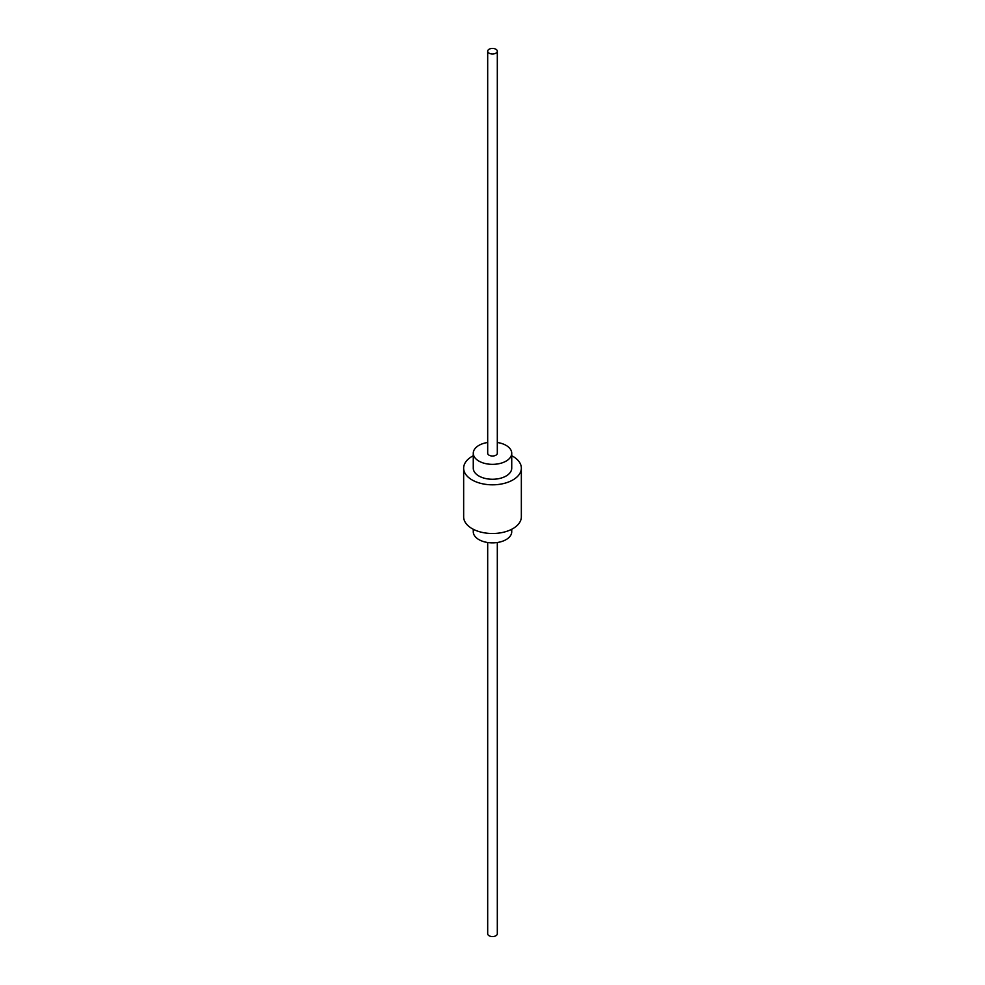 <?xml version="1.0" encoding="UTF-8"?>
<svg xmlns="http://www.w3.org/2000/svg" width="985" height="985" viewBox="0 0 985 985"><rect width="100%" height="100%" fill="white"/><g stroke="black" fill="none" stroke-linecap="round" stroke-linejoin="round"><path stroke-width="1.48" d="M473.268 529.253L473.268 531.765A19.232 11.106 0 0 0 478.895 539.608A19.232 11.106 0 0 0 499.863 542.021A19.232 11.106 0 0 0 511.732 531.765L511.732 529.253M487.686 442.487A19.232 11.106 0 0 0 473.268 453.235A19.232 11.106 0 0 0 478.895 461.091A19.232 11.106 0 0 0 499.863 463.504A19.232 11.106 0 0 0 511.732 453.235A19.232 11.106 0 0 0 506.105 445.392A19.232 11.106 0 0 0 497.314 442.487M473.268 453.235L473.268 468.158A19.232 11.106 0 0 0 478.895 476.014A19.232 11.106 0 0 0 499.863 478.414A19.232 11.106 0 0 0 511.732 468.158L511.732 453.235M473.268 455.747A28.848 16.659 0 0 0 463.652 468.158L463.652 516.842A28.848 16.659 0 0 0 472.098 528.625A28.848 16.659 0 0 0 503.544 532.232A28.848 16.659 0 0 0 521.348 516.842L521.348 468.158A28.848 16.659 0 0 0 512.902 456.375A28.848 16.659 0 0 0 511.732 455.747M463.652 468.158A28.848 16.659 0 0 0 472.098 479.941A28.848 16.659 0 0 0 503.544 483.549A28.848 16.659 0 0 0 521.348 468.158M487.686 51.208L487.686 453.235A4.814 2.77 0 0 0 489.102 455.205A4.814 2.77 0 0 0 494.335 455.809A4.814 2.77 0 0 0 497.314 453.235L497.314 51.208A4.814 2.77 0 0 0 495.898 49.25A4.814 2.77 0 0 0 490.665 48.647A4.814 2.77 0 0 0 487.686 51.208A4.814 2.77 0 0 0 489.102 53.178A4.814 2.77 0 0 0 494.335 53.781A4.814 2.77 0 0 0 497.314 51.208M487.686 542.513L487.686 933.792A4.814 2.77 0 0 0 489.102 935.75A4.814 2.77 0 0 0 494.335 936.353A4.814 2.77 0 0 0 497.314 933.792L497.314 542.513"/></g></svg>
